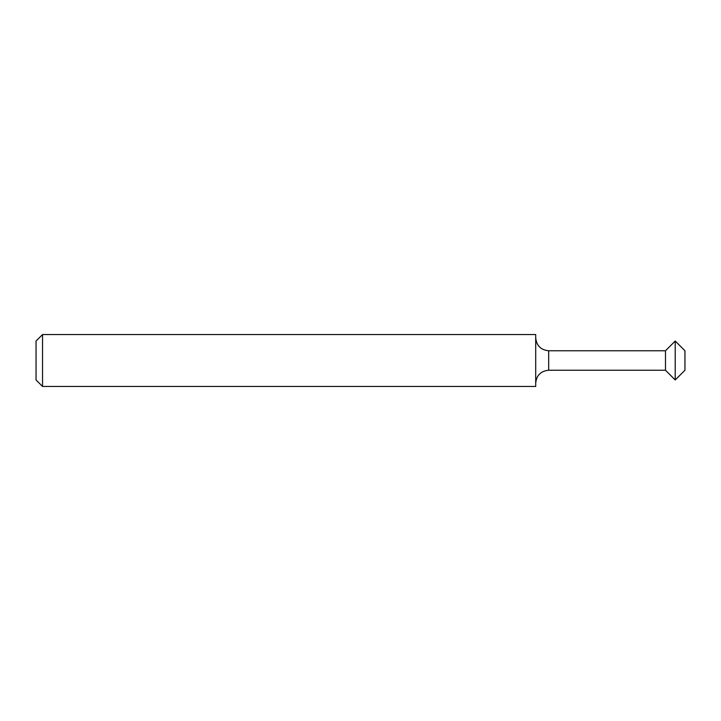 <?xml version="1.0" encoding="UTF-8"?>
<svg xmlns="http://www.w3.org/2000/svg" width="721" height="721" viewBox="0 0 721 721"><rect width="100%" height="100%" fill="white"/><g stroke="black" fill="none" stroke-linecap="round" stroke-linejoin="round"><path stroke-width="0.54" stroke-dasharray="3.6 2.7" d="M42.539 386.456L42.539 334.544L42.539 386.456M535.703 386.456L535.703 334.544L535.703 386.456M36.05 360.5L36.05 379.967M665.483 370.233L665.483 350.767M675.216 379.967L675.216 341.033M684.95 370.233L684.95 360.5M42.539 360.5L42.539 334.544M548.681 350.767L548.681 360.5"/><path stroke-width="1.08" d="M42.539 334.544L535.703 334.544L535.703 386.456L535.703 334.544L42.539 334.544L42.539 386.456L535.703 386.456L42.539 386.456L42.539 334.544L36.05 341.033L36.05 379.967L42.539 386.456M548.681 350.767L548.681 370.233L548.681 350.767C540.804 349.991 536.478 345.665 535.703 337.788C536.478 345.665 540.804 349.991 548.681 350.767L665.483 350.767L665.483 370.233L675.216 379.967L684.95 370.233L684.95 350.767L675.216 341.033L675.216 379.967M665.483 350.767L675.216 341.033M548.681 370.233C540.804 371.009 536.478 375.335 535.703 383.212C536.478 375.335 540.804 371.009 548.681 370.233L665.483 370.233"/></g></svg>
